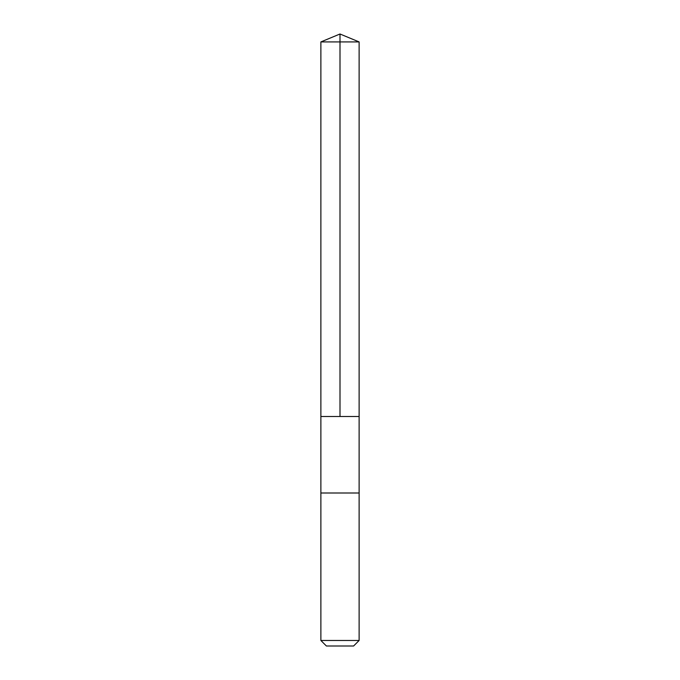 <?xml version="1.0" encoding="UTF-8"?>
<svg xmlns="http://www.w3.org/2000/svg" width="680" height="680" viewBox="0 0 680 680"><rect width="100%" height="100%" fill="white"/><g stroke="black" fill="none" stroke-linecap="round" stroke-linejoin="round"><path stroke-width="1.02" d="M320.875 416.5L359.125 416.5L359.125 41.922L320.875 41.922L320.875 416.5L359.125 416.5L359.125 493L320.875 493L320.875 416.5M358.547 493L320.875 493L320.875 640.475L359.125 640.475L359.125 493L358.547 493M359.125 640.475L353.6 646L326.4 646L320.875 640.475M320.875 41.922L340 34L340 416.5M340 34L359.125 41.922"/></g></svg>
